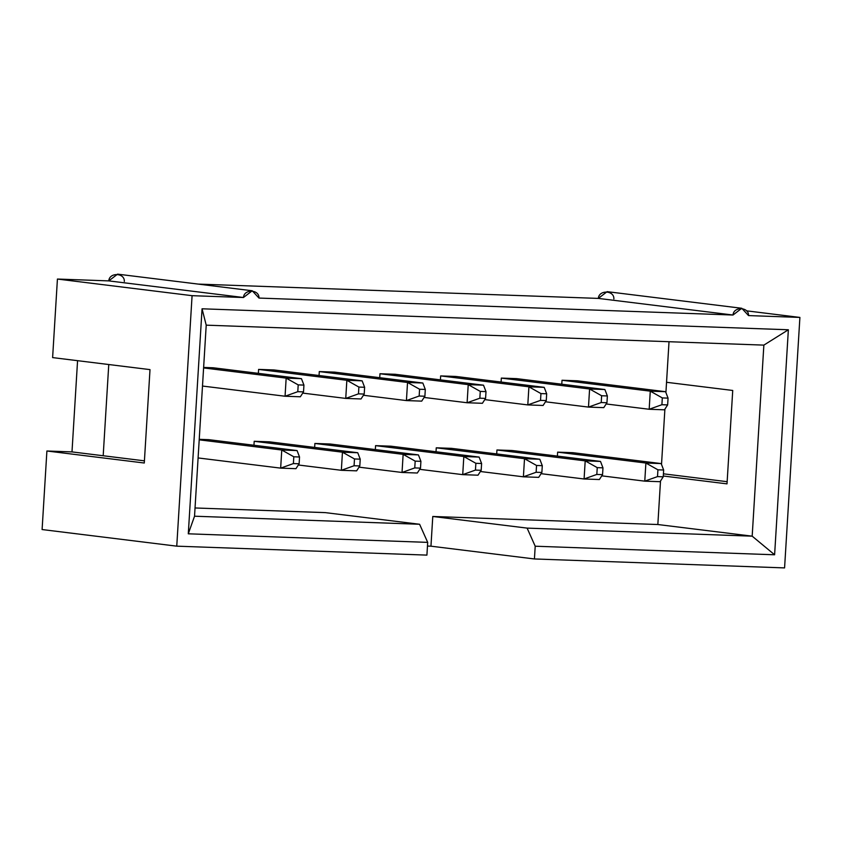 <?xml version="1.0" encoding="UTF-8"?>
<svg xmlns="http://www.w3.org/2000/svg" width="842" height="842" viewBox="0 0 842 842"><rect width="100%" height="100%" fill="white"/><g stroke="black" fill="none" stroke-linecap="round" stroke-linejoin="round"><path stroke-width="1.26" d="M741.791 308.277L607.124 291.658L598.336 298.405L733.003 315.024L741.791 308.277L748.527 315.582L799.9 317.423L784.576 567.908L799.9 317.423L746.38 310.814L799.9 317.423L748.527 315.582C749.054 306.814 733.55 306.267 733.003 315.024L258.978 298.068L733.003 315.024L598.336 298.405L198.186 284.091L598.336 298.405C598.883 289.648 614.397 290.195 613.871 298.963M252.232 290.764L117.575 274.145L108.786 280.891L243.454 297.51L252.232 290.764L258.978 298.068C259.504 289.301 244.001 288.753 243.454 297.51L192.081 295.679L57.424 279.049L108.786 280.891L57.424 279.049L52.614 357.597L57.424 279.049L192.081 295.679L176.757 546.163L42.1 529.544L46.899 450.996L71.991 451.901L77.569 360.681L71.991 451.901L144.424 460.837L103.187 455.743L108.765 364.523L103.187 455.743L71.991 451.901L46.899 450.996L42.1 529.544L176.757 546.163L192.081 295.679L243.454 297.51L108.786 280.891C109.334 272.134 124.848 272.682 124.321 281.449M195.039 507.968L325.265 512.62L419.6 524.261L427.694 542.374L188.292 533.807L202.059 308.793L788.365 329.769L774.608 554.783L535.207 546.216L534.428 558.962L784.576 567.908L534.428 558.962L430.957 546.184L432.777 516.472L657.844 524.524L660.507 481.035L657.844 524.524L752.18 536.165L763.862 345.115L206.216 325.159L194.534 516.209L419.6 524.261L325.265 512.62L195.039 507.968M427.462 546.058L430.957 546.184L427.462 546.058M661.517 464.468L664.896 409.138L661.517 464.468M665.917 392.582L669.022 341.715L666.538 382.289L732.729 390.467L727.014 483.866L663.296 476.004L727.014 483.866L732.729 390.467L666.538 382.289L665.917 392.582M496.706 453.922L496.948 449.975L512.231 450.523L496.948 449.975L496.706 453.922M375.332 449.586L375.574 445.639L390.867 446.186L375.574 445.639L375.332 449.586M253.958 445.239L254.2 441.292L269.493 441.839L254.2 441.292L253.958 445.239M561.782 384.205L562.024 380.258L577.317 380.805L562.024 380.258L561.782 384.205M440.419 379.868L440.65 375.911L455.943 376.458L440.65 375.911L440.419 379.868M319.044 375.521L319.286 371.575L334.569 372.122L319.286 371.575L319.044 375.521M203.638 367.438L213.205 367.775L203.638 367.438M258.357 373.353L258.599 369.406L273.892 369.943L258.599 369.406L258.357 373.353M379.731 377.69L379.974 373.743L395.256 374.29L379.974 373.743L379.731 377.69M501.095 382.036L501.337 378.09L516.63 378.637L501.337 378.09L501.095 382.036M199.238 439.324L208.805 439.671L199.238 439.324M314.645 447.418L314.887 443.46L330.18 444.008L314.887 443.46L314.645 447.418M436.019 451.754L436.261 447.807L451.554 448.354L436.261 447.807L436.019 451.754M557.393 456.101L557.636 452.143L572.918 452.691L557.636 452.143L557.393 456.101M663.422 473.814L727.151 481.687L663.422 473.814M150.002 369.617L144.287 463.016L46.899 450.996L144.287 463.016L150.002 369.617L52.614 357.597L150.002 369.617M176.757 546.163L426.915 555.11L427.694 542.374L426.915 555.11L176.757 546.163M432.777 516.472L527.113 528.113L752.18 536.165L657.844 524.524L432.777 516.472L430.957 546.184L534.428 558.962L535.207 546.216L527.113 528.113L432.777 516.472M527.113 528.113L535.207 546.216L774.608 554.783L752.18 536.165L527.113 528.113M752.18 536.165L774.608 554.783L788.365 329.769L763.862 345.115L752.18 536.165M763.862 345.115L788.365 329.769L202.059 308.793L206.216 325.159L763.862 345.115M206.216 325.159L202.059 308.793L188.292 533.807L194.534 516.209L206.216 325.159M427.694 542.374L419.6 524.261L194.534 516.209L188.292 533.807L427.694 542.374M286.164 378.121L203.606 367.933L286.164 378.121L301.457 378.668L213.205 367.775L301.457 378.668L303.941 385.099L298.205 384.889L297.784 391.688L303.52 391.888L303.941 385.099L303.52 391.888L300.341 396.782L285.059 396.235L286.164 378.121L298.205 384.889L303.941 385.099L301.457 378.668L286.164 378.121L285.059 396.235L202.501 386.046L285.059 396.235L300.341 396.782L303.52 391.888L297.784 391.688L285.059 396.235L297.784 391.688L298.205 384.889L286.164 378.121M281.765 450.017L199.207 439.829L281.765 450.017L297.058 450.565L208.805 439.671L297.058 450.565L299.542 456.995L293.805 456.785L293.395 463.574L299.12 463.784L299.542 456.995L299.12 463.784L295.952 468.678L280.66 468.131L281.765 450.017L293.805 456.785L299.542 456.995L297.058 450.565L281.765 450.017L280.66 468.131L198.102 457.943L280.66 468.131L295.952 468.678L299.12 463.784L293.395 463.574L280.66 468.131L293.395 463.574L293.805 456.785L281.765 450.017M346.851 380.289L258.599 369.406L346.851 380.289L362.144 380.837L273.892 369.943L362.144 380.837L364.628 387.267L358.892 387.067L358.471 393.856L364.207 394.067L364.628 387.267L364.207 394.067L361.029 398.961L345.746 398.413L346.851 380.289L358.892 387.067L364.628 387.267L362.144 380.837L346.851 380.289L345.746 398.413L302.741 393.098L345.746 398.413L361.029 398.961L364.207 394.067L358.471 393.856L345.746 398.413L358.471 393.856L358.892 387.067L346.851 380.289M407.539 382.468L319.286 371.575L407.539 382.468L422.831 383.015L334.569 372.122L422.831 383.015L425.305 389.446L419.579 389.236L419.158 396.024L424.894 396.235L425.305 389.446L424.894 396.235L421.716 401.129L406.423 400.582L407.539 382.468L419.579 389.236L425.305 389.446L422.831 383.015L407.539 382.468L406.423 400.582L363.428 395.266L406.423 400.582L421.716 401.129L424.894 396.235L419.158 396.024L406.423 400.582L419.158 396.024L419.579 389.236L407.539 382.468M342.452 452.186L254.2 441.292L342.452 452.186L357.745 452.733L269.493 441.839L357.745 452.733L360.229 459.164L354.493 458.953L354.072 465.752L359.808 465.952L360.229 459.164L359.808 465.952L356.64 470.846L341.347 470.299L342.452 452.186L354.493 458.953L360.229 459.164L357.745 452.733L342.452 452.186L341.347 470.299L298.342 464.995L341.347 470.299L356.64 470.846L359.808 465.952L354.072 465.752L341.347 470.299L354.072 465.752L354.493 458.953L342.452 452.186M403.139 454.354L314.887 443.46L403.139 454.354L418.432 454.901L330.18 444.008L418.432 454.901L420.916 461.332L415.18 461.132L414.759 467.92L420.495 468.12L420.916 461.332L420.495 468.12L417.316 473.015L402.034 472.467L403.139 454.354L415.18 461.132L420.916 461.332L418.432 454.901L403.139 454.354L402.034 472.467L359.029 467.163L402.034 472.467L417.316 473.015L420.495 468.12L414.759 467.92L402.034 472.467L414.759 467.92L415.18 461.132L403.139 454.354M468.226 384.636L379.974 373.743L468.226 384.636L483.508 385.183L395.256 374.29L483.508 385.183L485.992 391.614L480.266 391.404L479.845 398.203L485.581 398.403L485.992 391.614L485.581 398.403L482.403 403.297L467.11 402.75L468.226 384.636L480.266 391.404L485.992 391.614L483.508 385.183L468.226 384.636L467.11 402.75L424.105 397.445L467.11 402.75L482.403 403.297L485.581 398.403L479.845 398.203L467.11 402.75L479.845 398.203L480.266 391.404L468.226 384.636M463.826 456.532L375.574 445.639L463.826 456.532L479.119 457.08L390.867 446.186L479.119 457.08L481.603 463.5L475.867 463.3L475.446 470.089L481.182 470.299L481.603 463.5L481.182 470.299L478.003 475.193L462.721 474.646L463.826 456.532L475.867 463.3L481.603 463.5L479.119 457.08L463.826 456.532L462.721 474.646L419.716 469.331L462.721 474.646L478.003 475.193L481.182 470.299L475.446 470.089L462.721 474.646L475.446 470.089L475.867 463.3L463.826 456.532M528.913 386.804L440.65 375.911L528.913 386.804L544.195 387.352L455.943 376.458L544.195 387.352L546.679 393.782L540.943 393.582L540.532 400.371L546.269 400.571L546.679 393.782L546.269 400.571L543.09 405.465L527.797 404.918L528.913 386.804L540.943 393.582L546.679 393.782L544.195 387.352L528.913 386.804L527.797 404.918L484.792 399.613L527.797 404.918L543.09 405.465L546.269 400.571L540.532 400.371L527.797 404.918L540.532 400.371L540.943 393.582L528.913 386.804M524.513 458.701L436.261 447.807L524.513 458.701L539.806 459.248L451.554 448.354L539.806 459.248L542.29 465.679L536.554 465.468L536.133 472.267L541.869 472.467L542.29 465.679L541.869 472.467L538.691 477.361L523.398 476.814L524.513 458.701L536.554 465.468L542.29 465.679L539.806 459.248L524.513 458.701L523.398 476.814L480.403 471.509L523.398 476.814L538.691 477.361L541.869 472.467L536.133 472.267L523.398 476.814L536.133 472.267L536.554 465.468L524.513 458.701M589.589 388.983L501.337 378.09L589.589 388.983L604.882 389.53L516.63 378.637L604.882 389.53L607.366 395.95L601.63 395.751L601.22 402.539L606.956 402.75L607.366 395.95L606.956 402.75L603.777 407.644L588.484 407.096L589.589 388.983L601.63 395.751L607.366 395.95L604.882 389.53L589.589 388.983L588.484 407.096L545.479 401.781L588.484 407.096L603.777 407.644L606.956 402.75L601.22 402.539L588.484 407.096L601.22 402.539L601.63 395.751L589.589 388.983M650.277 391.151L562.024 380.258L650.277 391.151L665.569 391.698L577.317 380.805L665.569 391.698L668.053 398.129L662.317 397.919L661.907 404.718L667.643 404.918L668.053 398.129L667.643 404.918L664.464 409.812L649.171 409.265L650.277 391.151L662.317 397.919L668.053 398.129L665.569 391.698L650.277 391.151L649.171 409.265L606.166 403.96L649.171 409.265L664.464 409.812L667.643 404.918L661.907 404.718L649.171 409.265L661.907 404.718L662.317 397.919L650.277 391.151M585.201 460.869L496.948 449.975L585.201 460.869L600.493 461.416L512.231 450.523L600.493 461.416L602.967 467.847L597.241 467.636L596.82 474.435L602.556 474.635L602.967 467.847L602.556 474.635L599.378 479.53L584.085 478.982L585.201 460.869L597.241 467.636L602.967 467.847L600.493 461.416L585.201 460.869L584.085 478.982L541.09 473.678L584.085 478.982L599.378 479.53L602.556 474.635L596.82 474.435L584.085 478.982L596.82 474.435L597.241 467.636L585.201 460.869M645.888 463.037L557.636 452.143L645.888 463.037L661.17 463.584L572.918 452.691L661.17 463.584L663.654 470.015L657.928 469.815L657.507 476.604L663.243 476.814L663.654 470.015L663.243 476.814L660.065 481.698L644.772 481.15L645.888 463.037L657.928 469.815L663.654 470.015L661.17 463.584L645.888 463.037L644.772 481.15L601.767 475.846L644.772 481.15L660.065 481.698L663.243 476.814L657.507 476.604L644.772 481.15L657.507 476.604L657.928 469.815L645.888 463.037"/></g></svg>
